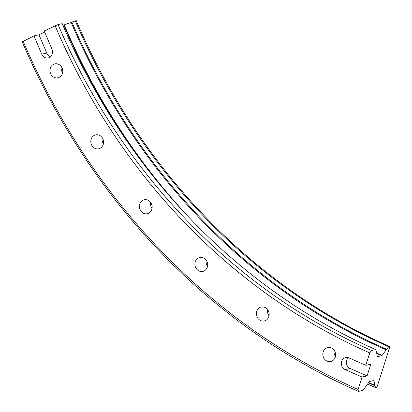 <?xml version="1.0" encoding="UTF-8"?>
<svg xmlns="http://www.w3.org/2000/svg" width="412" height="412" viewBox="0 0 412 412"><rect width="100%" height="100%" fill="white"/><g stroke="black" fill="none" stroke-linecap="round" stroke-linejoin="round"><path stroke-width="0.62" d="M389.659 346.507L388.722 346.708L386.59 349.258A6.335 2.395 113.7 0 0 386.126 349.86L382.099 355.438A0.793 0.299 -66.3 0 1 381.785 355.705L377.469 356.648A0.793 0.299 -66.3 0 1 377.382 356.643A0.793 0.299 -66.3 0 1 377.289 356.488L376.496 351.961A6.335 2.395 113.7 0 0 376.372 351.493L375.667 349.561L371.521 350.468L369.775 352.888L365.799 365.315L348.887 357.899A6.335 5.655 -102.3 0 0 345.668 357.559A6.335 5.655 -102.3 0 0 344.545 357.946A6.335 5.655 -102.3 0 0 341.342 363.811A6.335 5.655 -102.3 0 0 345.148 369.595L362.06 377.011L358.085 389.438L358.43 391.4L362.575 390.494L364.713 387.944A6.335 2.395 113.7 0 0 365.176 387.347L369.204 381.769A0.793 0.299 -66.3 0 1 369.518 381.502L373.833 380.559A0.793 0.299 -66.3 0 1 373.916 380.564A0.793 0.299 -66.3 0 1 374.014 380.719L374.807 385.241A6.335 2.395 113.7 0 0 374.93 385.714L375.631 387.646L376.568 387.44L377.15 386.631L389.778 347.162L389.659 346.507A611.14 545.447 77.7 0 1 76.194 20.6L71.879 22.063A6.335 0.597 156.9 0 0 71.116 22.351L62.928 25.359M348.325 357.688A6.335 5.655 -102.3 0 0 350.169 368.498L367.082 375.914L362.06 377.011M326.433 347.991A7.122 6.36 77.7 0 1 327.7 347.553A7.122 6.36 77.7 0 1 335.234 352.435A7.122 6.36 77.7 0 1 332 361.041A7.122 6.36 77.7 0 1 330.738 361.473A7.122 6.36 77.7 0 1 323.199 356.591A7.122 6.36 77.7 0 1 326.433 347.991M260.003 307.476A7.122 6.36 77.7 0 1 261.265 307.043A7.122 6.36 77.7 0 1 268.804 311.92A7.122 6.36 77.7 0 1 265.57 320.526A7.122 6.36 77.7 0 1 264.308 320.963A7.122 6.36 77.7 0 1 256.769 316.081A7.122 6.36 77.7 0 1 260.003 307.476M198.507 257.938A7.122 6.36 77.7 0 1 199.768 257.5A7.122 6.36 77.7 0 1 207.308 262.382A7.122 6.36 77.7 0 1 204.069 270.988A7.122 6.36 77.7 0 1 202.807 271.42A7.122 6.36 77.7 0 1 195.267 266.543A7.122 6.36 77.7 0 1 198.507 257.938M142.99 200.217A7.122 6.36 77.7 0 1 144.252 199.784A7.122 6.36 77.7 0 1 151.791 204.661A7.122 6.36 77.7 0 1 148.552 213.267A7.122 6.36 77.7 0 1 147.29 213.704A7.122 6.36 77.7 0 1 139.75 208.822A7.122 6.36 77.7 0 1 142.99 200.217M94.405 135.306A7.122 6.36 77.7 0 1 95.666 134.868A7.122 6.36 77.7 0 1 103.206 139.75A7.122 6.36 77.7 0 1 99.972 148.356A7.122 6.36 77.7 0 1 98.705 148.794A7.122 6.36 77.7 0 1 91.17 143.912A7.122 6.36 77.7 0 1 94.405 135.306M53.586 64.313A7.122 6.36 77.7 0 1 54.848 63.875A7.122 6.36 77.7 0 1 62.387 68.758A7.122 6.36 77.7 0 1 59.148 77.363A7.122 6.36 77.7 0 1 57.886 77.796A7.122 6.36 77.7 0 1 50.346 72.919A7.122 6.36 77.7 0 1 53.586 64.313M371.521 350.468A611.14 545.447 77.7 0 1 58.056 24.56L44.213 30.967L52.005 49.234A6.335 5.655 -102.3 0 1 48.235 57.891A6.335 5.655 -102.3 0 1 41.767 54.173L33.975 35.906L22.222 41.854A655.471 585.014 77.7 0 0 358.43 391.4M369.775 352.888A613.514 547.569 77.7 0 1 55.09 25.714M375.667 349.561A611.14 545.447 77.7 0 1 62.202 23.654L58.056 24.56M388.722 346.708A611.14 545.447 77.7 0 1 75.257 20.806M375.631 387.646A655.471 585.014 77.7 0 1 367.566 384.036M358.085 389.438A653.097 582.892 77.7 0 1 23.098 41.154M44.681 32.069L38.996 34.809L46.788 53.076A6.335 5.655 -102.3 0 0 50.599 56.665M33.975 35.906L38.996 34.809M367.082 375.914L370.826 364.218L365.799 365.315M62.614 72.677A7.122 6.36 77.7 0 1 61.28 66.564M103.438 143.67A7.122 6.36 77.7 0 1 102.099 137.557M152.018 208.58A7.122 6.36 77.7 0 1 150.684 202.467M207.535 266.301A7.122 6.36 77.7 0 1 206.201 260.188M269.036 315.839A7.122 6.36 77.7 0 1 267.702 309.726M335.466 356.354A7.122 6.36 77.7 0 1 334.132 350.236M350.169 368.498L345.148 369.595M381.785 355.705A619.849 553.218 77.7 0 1 376.759 353.47M155.046 178.695A619.849 553.218 77.7 0 1 63.85 25.158M382.099 355.438A619.617 553.012 77.7 0 1 376.681 353.027M190.329 218.823A619.617 553.012 77.7 0 1 64.282 25.014M386.126 349.86A614.143 548.13 77.7 0 1 71.116 22.351M386.59 349.258A613.566 547.61 77.7 0 1 71.879 22.063M374.93 385.714A653.046 582.851 77.7 0 1 368.441 382.82M374.807 385.241A652.469 582.331 77.7 0 1 368.668 382.511M374.014 380.719A646.995 577.449 77.7 0 1 373.71 380.585M46.788 53.076L41.767 54.173"/></g></svg>
